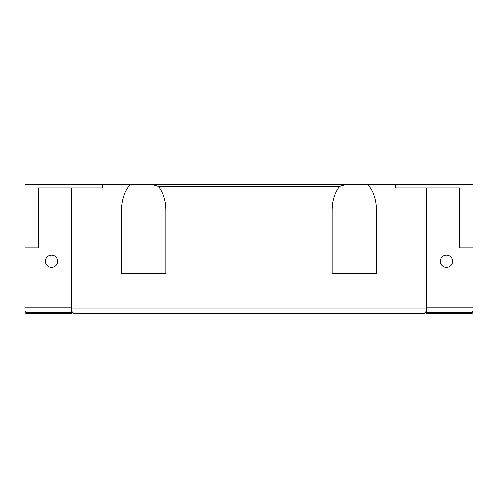 <?xml version="1.0" encoding="UTF-8"?>
<svg xmlns="http://www.w3.org/2000/svg" width="498" height="498" viewBox="0 0 498 498"><rect width="100%" height="100%" fill="white"/><g stroke="black" fill="none" stroke-linecap="round" stroke-linejoin="round"><path stroke-width="0.75" d="M446.476 255.101A6.101 6.101 0 0 0 440.375 261.201A6.101 6.101 0 0 0 446.476 267.308A6.101 6.101 0 0 0 452.576 261.201A6.101 6.101 0 0 0 446.476 255.101M51.524 267.308A6.101 6.101 0 0 1 45.424 261.201A6.101 6.101 0 0 1 51.524 255.101A6.101 6.101 0 0 1 57.625 261.201A6.101 6.101 0 0 1 51.524 267.308M25.012 247.892L25.012 184.652L102.557 184.652L102.557 187.983L71.494 187.983L71.494 308.909L426.506 308.909L426.506 311.126L424.284 313.348L73.716 313.348L71.494 311.126L71.494 308.909M472.988 247.892L472.988 184.652L345.612 184.652L339.536 186.47L158.464 186.47C163.226 192.844 165.672 200.688 165.797 210.007L165.797 273.408L121.419 273.408L121.419 248.029L71.494 248.029M158.464 186.47L152.388 184.652L102.557 184.652M152.388 184.652L345.612 184.652M71.494 307.801L24.9 307.801L24.9 247.892L38.321 247.892L38.321 187.983L71.494 187.983M395.443 184.652L395.443 187.983L426.506 187.983L426.506 308.909M367.705 184.652C373.438 191.126 376.395 199.574 376.581 210.007L376.581 273.408L332.203 273.408L332.203 248.029L165.797 248.029M426.506 248.029L376.581 248.029M426.506 187.983L459.679 187.983L459.679 247.892L473.1 247.892L473.1 307.801L426.506 307.801M24.9 307.801L24.9 312.234L26.008 313.348L71.494 313.348L71.494 311.126M121.419 248.029L121.419 210.007C121.605 199.574 124.562 191.126 130.295 184.652M332.203 248.029L332.203 210.007C332.328 200.688 334.774 192.844 339.536 186.47M426.506 311.126L426.506 313.348L471.992 313.348L473.1 312.234L473.1 311.126L471.992 312.234L426.506 312.234M473.1 307.801L473.1 311.126M24.9 311.126L26.008 312.234L71.494 312.234"/></g></svg>
